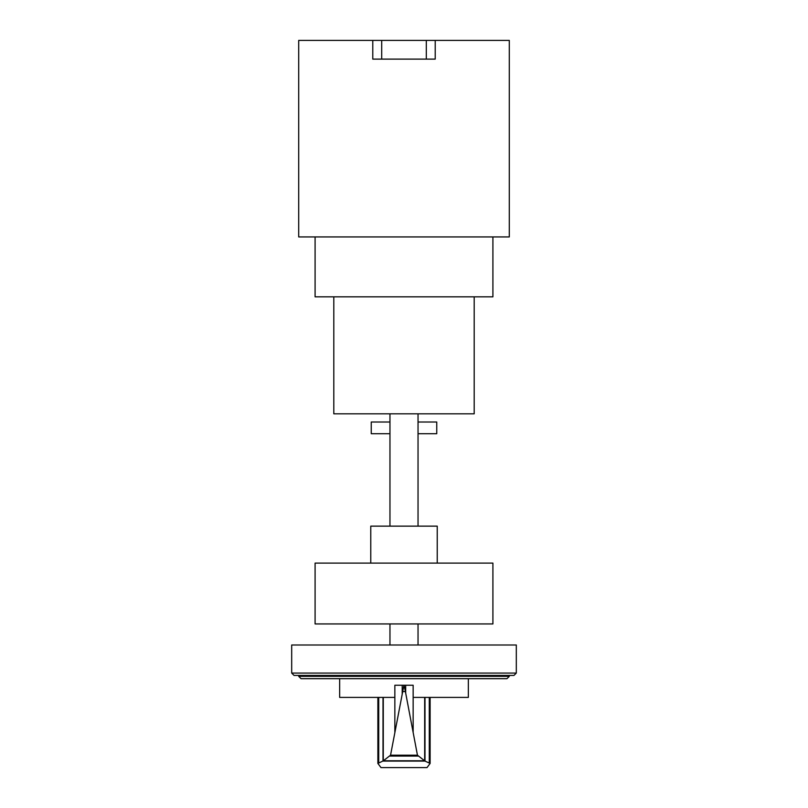<?xml version="1.0" encoding="UTF-8"?>
<svg xmlns="http://www.w3.org/2000/svg" width="808" height="808" viewBox="0 0 808 808"><rect width="100%" height="100%" fill="white"/><g stroke="black" fill="none" stroke-linecap="round" stroke-linejoin="round"><path stroke-width="1.21" d="M404.081 685.265L405.687 693.092L405.687 685.245L413.151 685.245L413.151 697.405L468.347 697.405L468.347 678.69M405.283 691.557L402.717 691.557L403.919 685.245L394.849 685.245L394.849 697.405L339.653 697.405L339.653 678.69M383.285 697.405L383.285 760.843L390.547 755.197L402.717 691.557M405.687 693.092L417.453 755.197L425.008 761.085L430.119 763.429L427.008 767.6L380.992 767.6L377.881 763.429L383.285 760.843M405.687 685.245L403.919 685.265M425.008 761.085L382.992 761.085M424.533 760.772L383.467 760.772M417.948 756.076L390.052 756.076M402.212 685.245L402.212 693.648M424.665 697.405L424.665 760.823M298.707 676.346L509.293 676.346L506.949 678.69L301.051 678.69L298.707 676.346L298.707 675.417M509.293 676.346L509.293 675.417M294.031 675.417L513.969 675.417L516.312 673.074L291.688 673.074L294.031 675.417M516.312 673.074L516.312 644.996L291.688 644.996L291.688 673.074M418.039 644.996L418.039 623.938M389.961 644.996L389.961 623.938M492.91 623.938L492.91 563.105L315.09 563.105L315.09 623.938L492.91 623.938M437.229 563.105L437.229 526.139L370.771 526.139L370.771 563.105M389.961 433.714L371.246 433.714L371.246 422.018L389.961 422.018M418.039 422.018L436.754 422.018L436.754 433.714L418.039 433.714M418.039 526.139L418.039 413.827M389.961 526.139L389.961 413.827M333.805 296.839L333.805 413.827L474.195 413.827L474.195 296.839M315.09 236.936L315.09 296.839L492.91 296.839L492.91 236.936M372.781 40.4L372.781 59.115L435.219 59.115L435.219 40.4L298.707 40.4L298.707 236.936L509.293 236.936L509.293 40.4L435.219 40.4M394.849 697.405L394.849 732.321M383.012 697.405L383.012 761.035M378.71 697.405L378.71 762.742M417.453 755.197L390.547 755.197M413.151 697.405L413.151 732.321M424.988 697.405L424.988 761.035M429.29 697.405L429.29 762.742M426.311 40.4L426.311 59.115M381.699 40.4L381.699 59.115M377.881 697.405L377.881 763.429M430.119 697.405L430.119 763.429"/></g></svg>
